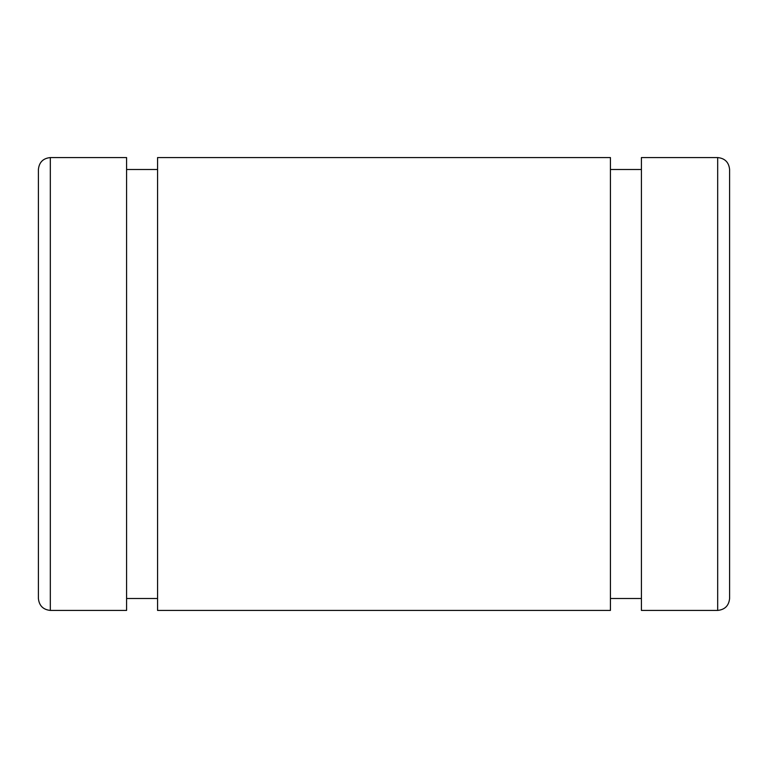 <?xml version="1.0" encoding="UTF-8"?>
<svg xmlns="http://www.w3.org/2000/svg" width="768" height="768" viewBox="0 0 768 768"><rect width="100%" height="100%" fill="white"/><g stroke="black" fill="none" stroke-linecap="round" stroke-linejoin="round"><path stroke-width="1.15" d="M641.414 169.488L610.426 169.488M610.426 610.426L610.426 157.574L157.574 157.574L157.574 610.426L610.426 610.426M157.574 169.488L126.586 169.488M50.314 610.426L126.586 610.426L126.586 157.574L50.314 157.574C43.104 158.304 39.139 162.278 38.4 169.488L38.4 598.512C39.158 605.693 43.133 609.667 50.314 610.426L50.314 157.574M729.6 598.512L729.6 169.488C728.861 162.278 724.896 158.304 717.686 157.574L641.414 157.574L641.414 610.426L717.686 610.426C724.867 609.667 728.842 605.693 729.6 598.512M717.686 157.574L717.686 610.426M641.414 598.512L610.426 598.512M157.574 598.512L126.586 598.512"/></g></svg>
